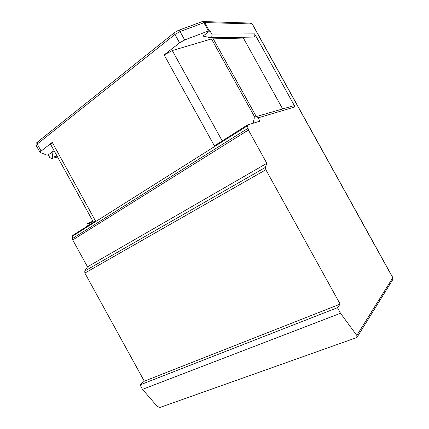 <?xml version="1.0" encoding="UTF-8"?>
<svg xmlns="http://www.w3.org/2000/svg" width="429" height="429" viewBox="0 0 429 429"><rect width="100%" height="100%" fill="white"/><g stroke="black" fill="none" stroke-linecap="round" stroke-linejoin="round"><path stroke-width="0.64" d="M340.513 313.267L142.492 389.355L157.325 406.483L160.012 407.459L356.917 337.521L356.821 335.419L340.513 313.267L337.435 307.706L340.159 304.107L265.862 169.755L265.353 167.433L266.827 163.315L248.412 130.019L247.34 125.043L214.393 145.865L164.146 54.928L172.292 50.563L211.465 38.921L243.409 38.068L244.573 37.216M252.547 37.092L253.518 37.082C254.815 36.417 255.185 35.35 254.633 33.88L295.077 106.901L258.129 117.846L259.947 121.139L247.34 125.043M209.953 30.781L203.03 36.095L210.607 37.731C212.028 36.969 212.419 35.746 211.77 34.063L209.953 30.781L209.277 30.775L204.73 22.555L252.182 23.96L392.776 277.772L356.821 335.419M357.116 337.167L392.68 279.729L392.766 277.531L252.386 24.115L250.214 23.069L203.614 21.557M164.146 54.928L179.595 42.857L174.946 34.449L174.769 32.406L178.26 30.421C178.818 30.143 179.413 30.518 180.035 31.553L203.872 22.742L208.43 30.974L209.277 30.775M208.43 30.974L184.684 39.967L179.595 42.857M247.678 125.654L72.828 235.998L72.555 235.505L95.506 220.994L52.241 142.374L41.109 151.072L40.015 152.408L46.975 155.148L48.316 154.912L49.791 157.588L51.641 158.51L57.577 156.998M222.222 140.916L172.292 50.563M258.129 117.846C257.384 116.726 256.435 116.404 255.293 116.876L254.199 118.399L253.158 123.241M295.077 106.901C294.423 105.925 293.575 105.647 292.54 106.07L256.065 116.656M282.652 108.939L243.409 38.068M266.827 163.315L87.511 266.822L72.732 239.945L72.437 238.545L72.828 235.998M340.159 304.107L144.305 381.188L84.867 273.075L84.776 271.026L87.511 266.822M337.435 307.706L140.036 384.893L144.305 381.188M142.492 389.355L140.036 384.893M87.473 226.078L87.344 225.847C86.851 224.753 86.964 223.927 87.693 223.37L88.787 223.353L90.583 224.11M50.772 144.632L50.622 144.353L52.241 142.374M54.29 151.024L52.965 151.34L48.316 154.912M52.965 151.34L52.418 157.25L51.641 158.51M93.098 221.552L88.787 223.353M57.068 156.07L52.418 157.25M254.633 33.88L211.77 34.063M202.391 21.552L204.73 22.555L203.872 22.742C203.26 21.734 202.66 21.37 202.075 21.659L178.534 30.32M174.641 32.507L37.387 142.101L37.243 144.042L174.946 34.449L180.035 31.553L184.684 39.967M36.272 145.603L37.243 144.042L41.109 151.072M254.799 117.246L211.465 38.921M256.279 116.591L213.133 38.61M247.865 128.394L72.437 238.545M248.412 130.019L72.732 239.945M265.353 167.433L84.776 271.026M265.862 169.755L84.867 273.075M392.926 279.29L392.83 277.643M252.316 23.986L251.399 23.187M253.518 37.082L210.607 37.731M40.015 152.408L36.165 145.41C35.682 142.455 36.728 143.168 37.221 142.235M50.622 144.353L93.495 222.27M87.924 223.273L92.905 221.198"/></g></svg>
